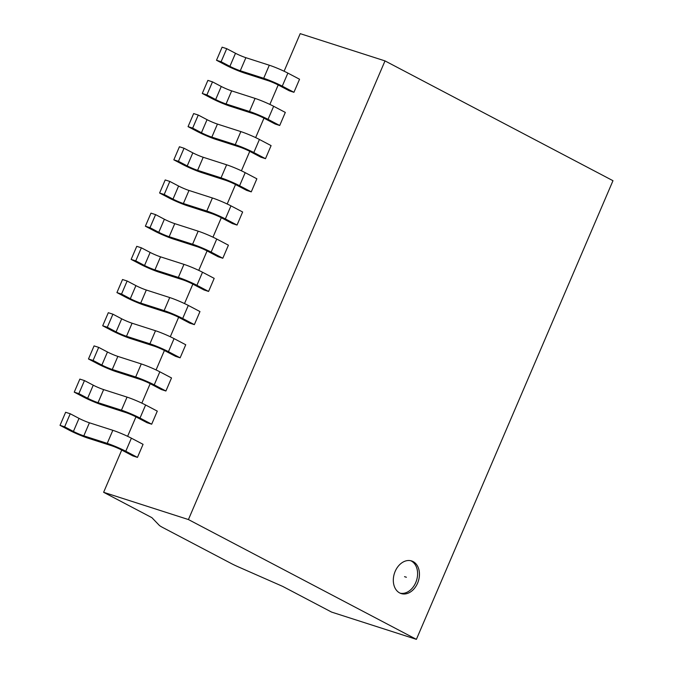 <?xml version="1.0" encoding="UTF-8"?>
<svg xmlns="http://www.w3.org/2000/svg" width="673" height="673" viewBox="0 0 673 673"><rect width="100%" height="100%" fill="white"/><g stroke="black" fill="none" stroke-linecap="round" stroke-linejoin="round"><path stroke-width="1.01" d="M188.423 519.556L385.006 60.907L612.977 180.701L416.394 639.35L188.423 519.556L103.625 492.3L121.729 450.06L132.859 455.907L137.46 457.388L143.063 444.323L131.386 438.182A14.268 1.228 23.2 0 0 112.828 430.308L89.408 422.787A7.992 0.69 -156.8 0 1 79.019 418.379L70.236 413.76L65.626 412.28L60.023 425.344L69.369 430.257A14.268 1.228 -156.8 0 0 87.927 438.131L111.339 445.652A7.992 0.69 23.2 0 1 121.737 450.06M413.104 561.568A17.128 12.577 107.8 0 0 411.624 560.954A17.128 12.577 107.8 0 0 394.765 572.37A17.128 12.577 107.8 0 0 399.661 592.93A17.128 12.577 107.8 0 0 401.142 593.552A17.128 12.577 107.8 0 0 418 582.128A17.128 12.577 107.8 0 0 413.104 561.568M127.618 436.314L135.954 416.865L147.084 422.72L151.686 424.2L157.289 411.127L145.612 404.995A14.268 1.228 23.2 0 0 127.054 397.12L103.634 389.591A7.992 0.69 -156.8 0 1 93.244 385.183L84.462 380.573L79.851 379.092L74.249 392.157L83.595 397.07A14.268 1.228 -156.8 0 0 102.153 404.936L125.565 412.465A7.992 0.69 23.2 0 1 135.963 416.873M141.843 403.127L150.18 383.677M156.069 369.94L164.405 350.49L175.527 356.337L180.137 357.817L185.74 344.753L174.063 338.612A14.268 1.228 23.2 0 0 155.497 330.737L132.085 323.217A7.992 0.69 -156.8 0 1 121.695 318.809L112.913 314.19L108.303 312.709L102.7 325.774L112.046 330.687A14.268 1.228 -156.8 0 0 130.604 338.561L154.016 346.082A7.992 0.69 23.2 0 1 164.414 350.49M170.294 336.744L178.631 317.294M184.52 303.557L192.857 284.107M198.745 270.369L207.082 250.92L218.203 256.766L222.813 258.247L228.416 245.182L216.74 239.041A14.268 1.228 23.2 0 0 198.173 231.167L174.761 223.646A7.992 0.69 -156.8 0 1 164.372 219.238L155.589 214.62L150.979 213.139L145.376 226.204L154.723 231.117A14.268 1.228 -156.8 0 0 173.281 238.991L196.693 246.511A7.992 0.69 23.2 0 1 207.091 250.92M212.971 237.174L221.308 217.724M227.196 203.986L235.533 184.537L246.655 190.383L251.265 191.864L256.867 178.799L245.191 172.667A14.268 1.228 23.2 0 0 226.624 164.792L203.212 157.263A7.992 0.69 -156.8 0 1 192.823 152.855L184.04 148.245L179.43 146.756L173.827 159.829L183.174 164.734A14.268 1.228 -156.8 0 0 201.732 172.608L225.144 180.137A7.992 0.69 23.2 0 1 235.542 184.545M241.422 170.799L249.759 151.349L260.88 157.196L265.49 158.677L271.093 145.612L259.416 139.471A14.268 1.228 23.2 0 0 240.85 131.597L217.438 124.076A7.992 0.69 -156.8 0 1 207.048 119.668L198.266 115.049L193.656 113.569L188.053 126.633L197.399 131.546A14.268 1.228 -156.8 0 0 215.957 139.42L239.369 146.941A7.992 0.69 23.2 0 1 249.767 151.349M255.647 137.603L263.976 118.154L275.106 124.009L279.716 125.489L285.318 112.416L273.642 106.284A14.268 1.228 23.2 0 0 255.075 98.409L231.663 90.88A7.992 0.69 -156.8 0 1 221.274 86.472L212.491 81.862L207.881 80.381L202.279 93.446L211.625 98.359A14.268 1.228 -156.8 0 0 230.183 106.225L253.595 113.754A7.992 0.69 23.2 0 1 263.993 118.162M269.873 104.416L278.201 84.966L289.331 90.813L293.941 92.294L299.544 79.229L287.867 73.096A14.268 1.228 23.2 0 0 269.301 65.222L245.889 57.693A7.992 0.69 -156.8 0 1 235.5 53.285L226.717 48.675L222.107 47.186L216.504 60.259L225.85 65.163A14.268 1.228 -156.8 0 0 244.408 73.037L267.82 80.567A7.992 0.69 23.2 0 1 278.218 84.975M284.099 71.229L300.2 33.65L385.006 60.907M237.039 225.06L242.642 211.987L230.965 205.854A14.268 1.228 23.2 0 0 212.399 197.98L188.987 190.451A7.992 0.69 -156.8 0 1 178.597 186.042L169.815 181.432L165.205 179.952L159.602 193.016L168.948 197.929A14.268 1.228 -156.8 0 0 187.506 205.795L210.918 213.324A7.992 0.69 23.2 0 1 221.316 217.732L232.429 223.579L237.039 225.06L225.362 218.918A14.268 1.228 -156.8 0 0 206.804 211.044L212.399 197.98M208.588 291.434L214.191 278.37L202.514 272.237A14.268 1.228 23.2 0 0 183.948 264.363L160.536 256.834A7.992 0.69 -156.8 0 1 150.146 252.425L141.364 247.815L136.754 246.326L131.151 259.399L140.497 264.304A14.268 1.228 -156.8 0 0 159.055 272.178L182.467 279.707A7.992 0.69 23.2 0 1 192.865 284.115L203.978 289.954L208.588 291.434L196.911 285.302A14.268 1.228 -156.8 0 0 178.353 277.427L183.948 264.363M194.362 324.63L199.965 311.557L188.289 305.424A14.268 1.228 23.2 0 0 169.722 297.55L146.31 290.021A7.992 0.69 -156.8 0 1 135.921 285.613L127.138 281.003L122.528 279.522L116.925 292.587L126.272 297.5A14.268 1.228 -156.8 0 0 144.83 305.365L168.242 312.895A7.992 0.69 23.2 0 1 178.639 317.303L189.752 323.149L194.362 324.63L182.686 318.489A14.268 1.228 -156.8 0 0 164.128 310.615L169.722 297.55M165.911 391.005L171.514 377.94L159.838 371.807A14.268 1.228 23.2 0 0 141.28 363.933L117.859 356.404A7.992 0.69 -156.8 0 1 107.47 351.996L98.687 347.377L94.077 345.897L88.474 358.97L97.821 363.874A14.268 1.228 -156.8 0 0 116.379 371.748L139.791 379.278A7.992 0.69 23.2 0 1 150.188 383.686L161.31 389.524L165.911 391.005L154.235 384.872A14.268 1.228 -156.8 0 0 135.677 376.998L141.28 363.933M416.394 639.35L331.596 612.094L282.685 586.393L238.629 567.011A14.268 1.228 -156.8 0 1 231.319 563.537L162.984 527.632A14.268 1.228 -156.8 0 1 159.257 525.31L151.879 517.655L103.625 492.3M145.376 226.204L149.986 227.684L158.769 232.303A7.992 0.69 23.2 0 0 169.159 236.711L192.579 244.24A14.268 1.228 -156.8 0 1 211.137 252.106L222.813 258.247M149.986 227.684L155.589 214.62M206.804 211.044L183.384 203.524A7.992 0.69 23.2 0 1 172.995 199.115L164.212 194.497L159.602 193.016M164.212 194.497L169.815 181.432M173.827 159.829L178.438 161.31L187.22 165.92A7.992 0.69 23.2 0 0 197.61 170.328L221.03 177.857A14.268 1.228 -156.8 0 1 239.588 185.731L251.265 191.864M178.438 161.31L184.04 148.245M188.053 126.633L192.663 128.114L201.446 132.732A7.992 0.69 23.2 0 0 211.835 137.141L235.256 144.67A14.268 1.228 -156.8 0 1 253.814 152.544L265.49 158.677M192.663 128.114L198.266 115.049M202.279 93.446L206.889 94.927L215.671 99.545A7.992 0.69 23.2 0 0 226.061 103.953L249.481 111.474A14.268 1.228 -156.8 0 1 268.039 119.348L279.716 125.489M206.889 94.927L212.491 81.862M216.504 60.259L221.114 61.739L229.897 66.349A7.992 0.69 23.2 0 0 240.286 70.758L263.698 78.287A14.268 1.228 -156.8 0 1 282.265 86.161L293.941 92.294M221.114 61.739L226.717 48.675M178.353 277.427L154.941 269.898A7.992 0.69 23.2 0 1 144.544 265.49L135.761 260.88L131.151 259.399M135.761 260.88L141.364 247.815M164.128 310.615L140.716 303.094A7.992 0.69 23.2 0 1 130.318 298.686L121.535 294.067L116.925 292.587M121.535 294.067L127.138 281.003M102.7 325.774L107.31 327.255L116.093 331.873A7.992 0.69 23.2 0 0 126.49 336.281L149.902 343.81A14.268 1.228 -156.8 0 1 168.46 351.676L180.137 357.817M107.31 327.255L112.913 314.19M135.677 376.998L112.265 369.469A7.992 0.69 23.2 0 1 101.867 365.06L93.084 360.45L88.474 358.97M93.084 360.45L98.687 347.377M74.249 392.157L78.859 393.638L87.641 398.256A7.992 0.69 23.2 0 0 98.039 402.664L121.451 410.185A14.268 1.228 -156.8 0 1 140.009 418.059L151.686 424.2M78.859 393.638L84.462 380.573M60.023 425.344L64.633 426.825L73.416 431.443A7.992 0.69 23.2 0 0 83.814 435.852L107.226 443.381A14.268 1.228 -156.8 0 1 125.784 451.247L137.46 457.388M64.633 426.825L70.236 413.76M400.233 593.207A17.128 12.577 107.8 0 0 416.377 580.917A17.128 12.577 107.8 0 0 411.262 560.979A17.128 12.577 107.8 0 0 410.681 560.702M404.54 576.66L406.383 577.249M211.137 252.106L216.74 239.041M192.579 244.24L198.173 231.167M158.769 232.303L164.372 219.238M169.159 236.711L174.761 223.646M225.362 218.918L230.965 205.854M183.384 203.524L188.987 190.451M172.995 199.115L178.597 186.042M239.588 185.731L245.191 172.667M221.03 177.857L226.624 164.792M197.61 170.328L203.212 157.263M187.22 165.92L192.823 152.855M253.814 152.544L259.416 139.471M235.256 144.67L240.85 131.597M211.835 137.141L217.438 124.076M201.446 132.732L207.048 119.668M268.039 119.348L273.642 106.284M249.481 111.474L255.075 98.409M226.061 103.953L231.663 90.88M215.671 99.545L221.274 86.472M282.265 86.161L287.867 73.096M263.698 78.287L269.301 65.222M240.286 70.758L245.889 57.693M229.897 66.349L235.5 53.285M196.911 285.302L202.514 272.237M154.941 269.898L160.536 256.834M144.544 265.49L150.146 252.425M182.686 318.489L188.289 305.424M140.716 303.094L146.31 290.021M130.318 298.686L135.921 285.613M168.46 351.676L174.063 338.612M149.902 343.81L155.497 330.737M126.49 336.281L132.085 323.217M116.093 331.873L121.695 318.809M154.235 384.872L159.838 371.807M112.265 369.469L117.859 356.404M101.867 365.06L107.47 351.996M140.009 418.059L145.612 404.995M121.451 410.185L127.054 397.12M98.039 402.664L103.634 389.591M87.641 398.256L93.244 385.183M125.784 451.247L131.386 438.182M107.226 443.381L112.828 430.308M83.814 435.852L89.408 422.787M73.416 431.443L79.019 418.379"/></g></svg>
